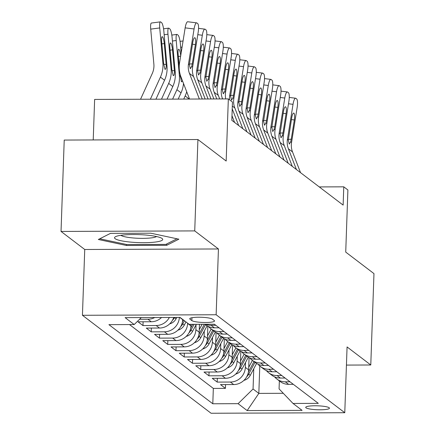 <?xml version="1.0" encoding="UTF-8"?>
<svg xmlns="http://www.w3.org/2000/svg" width="435" height="435" viewBox="0 0 435 435"><rect width="100%" height="100%" fill="white"/><g stroke="black" fill="none" stroke-linecap="round" stroke-linejoin="round"><path stroke-width="0.65" d="M329.143 407.736A11.87 1.968 -178 0 0 316.288 405.779A11.87 1.968 -178 0 0 305.718 407.367A11.87 1.968 -178 0 0 306.017 407.829A11.87 1.968 -178 0 0 318.871 409.781A11.87 1.968 -178 0 0 329.442 408.193A11.87 1.968 -178 0 0 329.143 407.736M82.438 315.283L211.073 413.25L344.776 412.723L216.141 314.755L82.438 315.283L84.738 249.489L218.441 248.967L194.733 230.909L61.03 231.436L84.738 249.489M61.03 231.436L64.222 140.059L197.925 139.532L226.167 161.042L228.337 98.908L94.634 99.43L93.22 139.945M346.439 365.085L370.778 364.987L373.969 273.615L345.727 252.104L347.897 189.97L343.775 186.827L319.268 186.925M194.733 230.909L197.925 139.532M161.532 317.496A14.833 14.241 -52.7 0 1 151.222 321.753L138.036 321.808L142.984 325.576L143.115 321.786M173.717 317.447A14.833 14.241 -52.7 0 1 159.471 328.033L146.28 328.088L151.228 331.856L151.358 328.066M182.689 319.431L182.678 319.638A14.833 14.241 -52.7 0 1 167.714 334.314L154.528 334.368L159.471 338.136L159.607 334.346M190.981 324.325L190.927 325.918A14.833 14.241 -52.7 0 1 175.963 340.594L162.772 340.648L167.72 344.417L167.85 340.627M199.447 324.287L199.17 332.199A14.833 14.241 -52.7 0 1 184.206 346.874L171.015 346.929L175.963 350.697L176.099 346.907M207.843 326.228L207.419 338.479A14.833 14.241 -52.7 0 1 192.449 353.155L179.263 353.209L184.212 356.977L184.342 353.187M216.092 332.509L215.662 344.759A14.833 14.241 -52.7 0 1 200.698 359.435L187.507 359.489L192.455 363.258L192.585 359.468M224.335 338.789L223.905 351.04A14.833 14.241 -52.7 0 1 208.941 365.715L195.755 365.77L200.704 369.538L200.834 365.748M232.584 345.069L232.154 357.32A14.833 14.241 -52.7 0 1 217.19 371.996L203.999 372.05L208.947 375.813L209.077 372.028M240.827 351.349L240.397 363.6A14.833 14.241 -52.7 0 1 225.433 378.276L212.247 378.325L217.19 382.093L217.326 378.309M228.337 98.908L232.459 102.046L231.822 120.321L343.133 205.102L343.775 186.827M190.03 319.214L191.846 320.595A11.495 1.909 -178 0 0 204.303 322.487A11.495 1.909 -178 0 0 214.537 320.954A11.495 1.909 -178 0 0 214.248 320.508L212.438 319.127A11.495 1.909 -178 0 0 199.98 317.229A11.495 1.909 -178 0 0 189.747 318.768A11.495 1.909 -178 0 0 190.03 319.214L190.062 318.344M279.352 380.929L279.074 388.895L293.016 403.457L318.311 403.359L214.417 324.233L189.122 324.331L180.052 317.419L125.128 317.637L134.197 324.548L108.902 324.646L212.797 403.772L238.092 403.675L253.056 388.999L258.83 393.392L283.288 393.3M293.016 403.457L302.086 410.368L247.162 410.586L238.092 403.675M245.519 362.485L245.345 367.368A14.833 14.241 127.3 0 1 230.381 382.044L217.19 382.093M249.07 357.63L248.646 369.88L245.345 367.368M237.271 356.205L237.102 361.088A14.833 14.241 127.3 0 1 222.138 375.764L208.947 375.813M229.027 349.925L228.853 354.808A14.833 14.241 127.3 0 1 213.889 369.484L200.704 369.538M220.779 343.645L220.61 348.527A14.833 14.241 127.3 0 1 205.646 363.203L192.455 363.258M212.536 337.364L212.362 342.247A14.833 14.241 127.3 0 1 197.398 356.923L184.212 356.977M204.287 331.084L204.118 335.967A14.833 14.241 127.3 0 1 189.154 350.643L175.963 350.697M196.044 324.804L195.875 329.687A14.833 14.241 127.3 0 1 180.906 344.362L167.72 344.417M187.637 323.194L187.626 323.406A14.833 14.241 127.3 0 1 172.662 338.082L159.471 338.136M129.489 324.564L213.335 388.422L225.439 388.373L225.569 384.589M248.646 369.88A14.833 14.241 -52.7 0 1 233.682 384.556L220.491 384.605L225.439 388.373M179.367 317.425A14.833 14.241 127.3 0 1 164.419 331.802L151.228 331.856M169.34 317.463A14.833 14.241 127.3 0 1 156.17 325.521L142.984 325.576M154.74 317.523A14.833 14.241 127.3 0 1 147.927 319.241L139.57 319.274M215.809 325.288L211.1 325.309A14.833 14.241 127.3 0 1 205.722 324.265M204.956 324.265L205.918 324.999A14.833 14.241 -52.7 0 0 214.395 327.821L219.104 327.8M224.052 331.568L219.343 331.59A14.833 14.241 127.3 0 1 210.866 328.768A14.833 14.241 127.3 0 1 208.61 326.598M210.866 328.768L214.161 331.28A14.833 14.241 -52.7 0 0 222.644 334.102L227.353 334.08M232.295 337.848L227.587 337.87A14.833 14.241 127.3 0 1 219.109 335.048A14.833 14.241 127.3 0 1 216.853 332.878M219.109 335.048L222.41 337.56A14.833 14.241 -52.7 0 0 230.887 340.377L235.596 340.36M240.544 344.128L235.835 344.145A14.833 14.241 127.3 0 1 227.358 341.328A14.833 14.241 127.3 0 1 225.102 339.159M227.358 341.328L230.653 343.84A14.833 14.241 -52.7 0 0 239.13 346.657L243.839 346.641M248.787 350.409L244.078 350.425A14.833 14.241 127.3 0 1 235.601 347.608A14.833 14.241 127.3 0 1 233.345 345.439M235.601 347.608L238.902 350.121A14.833 14.241 -52.7 0 0 247.379 352.937L252.088 352.921M257.036 356.689L252.327 356.705A14.833 14.241 127.3 0 1 243.85 353.889A14.833 14.241 127.3 0 1 241.588 351.719M243.85 353.889L247.145 356.401A14.833 14.241 -52.7 0 0 255.622 359.218L260.331 359.201M265.279 362.969L260.57 362.986A14.833 14.241 127.3 0 1 252.093 360.169A14.833 14.241 127.3 0 1 249.837 358M252.093 360.169L255.394 362.681A14.833 14.241 -52.7 0 0 263.871 365.498L268.58 365.482M273.528 369.25L268.819 369.266A14.833 14.241 127.3 0 1 260.337 366.449A14.833 14.241 127.3 0 1 258.08 364.28M260.337 366.449L263.637 368.962A14.833 14.241 -52.7 0 0 272.114 371.778L276.823 371.762M281.771 375.53L277.062 375.546A14.833 14.241 127.3 0 1 268.585 372.73A14.833 14.241 127.3 0 1 266.329 370.56M268.585 372.73L271.88 375.242A14.833 14.241 -52.7 0 0 280.363 378.058L285.072 378.042M290.014 381.81L285.306 381.827A14.833 14.241 127.3 0 1 276.829 379.01A14.833 14.241 127.3 0 1 274.572 376.84M276.829 379.01L280.129 381.522A14.833 14.241 -52.7 0 0 288.606 384.339L293.315 384.322M218.441 248.967L216.141 314.755M370.778 364.987L347.07 346.934L344.776 412.723M259.782 366.004L258.83 393.392L247.162 410.586M253.763 368.766L253.056 388.999M141.304 317.572L134.197 324.548M213.335 388.422L212.797 403.772M98.337 239.495L126.427 245.476L166.692 245.318L178.867 239.179L150.776 233.198L110.512 233.356L98.337 239.495M166.741 243.948L166.692 245.318M126.46 244.475L126.427 245.476M199.35 99.022L189.453 73.428A18.542 17.802 127.3 0 1 188.485 63.983L194.075 28.966L185.152 27.856A7.417 1.811 -82.9 0 1 187.719 21.75L196.642 22.859A7.417 1.811 97.1 0 0 194.075 28.966M189.535 99.06L181.02 77.038A27.813 26.709 127.3 0 1 179.563 62.874L185.152 27.856M202.253 99.011L193.575 76.565A18.542 17.802 127.3 0 1 192.607 67.12L198.202 32.103A7.417 1.811 97.1 0 0 197.708 23.593L196.886 22.963A7.417 1.811 97.1 0 0 196.642 22.859M189.404 64.016L192.292 63.858L191.715 66.446L190.312 68.735L189.372 64.657L192.732 42.592A5.932 1.446 -82.9 0 1 194.782 37.709A5.932 1.446 -82.9 0 1 194.978 37.791A5.932 1.446 -82.9 0 1 195.369 44.598L192.471 44.239M192.292 63.858L195.369 44.598M155.931 99.191L164.55 80.257A27.813 26.709 -52.7 0 0 166.996 66.076L163.843 31.097A7.417 1.501 82.5 0 0 161.543 22.587L160.716 21.962A7.417 1.501 82.5 0 0 160.406 21.859A7.417 1.501 82.5 0 0 159.721 27.954L150.717 29.134A7.417 1.501 -97.5 0 1 151.402 23.039L160.406 21.859M150.369 99.213L160.423 77.12A27.813 26.709 -52.7 0 0 162.869 62.939L159.721 27.954M140.548 99.251L152.239 73.575A18.542 17.802 -52.7 0 0 153.87 64.119L150.717 29.134M166.23 65.495C166.175 68.322 165.751 69.589 164.947 69.279L163.636 63.521L161.641 41.57A5.932 1.202 -97.5 0 1 162.184 36.687A5.932 1.202 -97.5 0 1 162.434 36.774A5.932 1.202 -97.5 0 1 164.278 43.576L166.23 65.495L166.996 66.076M162.114 238.51A24.104 3.997 -178 0 0 161.717 238.244A24.104 3.997 -178 0 0 138.765 234.612A24.104 3.997 -178 0 0 115.623 236.635A24.104 3.997 -178 0 0 115.139 238.695A24.104 3.997 -178 0 0 143.985 242.686A24.104 3.997 -178 0 0 162.114 238.51M120.897 235.291A18.254 3.029 -178 0 0 120.963 235.346A18.254 3.029 -178 0 0 138.781 238.304A18.254 3.029 -178 0 0 156.546 236.537M176.991 238.777L165.844 244.399L126.83 244.552L99.74 238.788M205.157 98.995L197.702 79.708A18.542 17.802 127.3 0 1 196.729 70.263L202.324 35.246L197.789 34.68M208.066 98.984L201.824 82.846A18.542 17.802 127.3 0 1 200.85 73.401L206.446 38.383A7.417 1.811 97.1 0 0 205.956 29.874L205.13 29.243A7.417 1.811 97.1 0 0 204.885 29.14A7.417 1.811 97.1 0 0 202.324 35.246M197.653 70.296L200.54 70.138L199.964 72.727L198.556 75.016L197.615 70.938L200.975 48.872A5.932 1.446 -82.9 0 1 203.031 43.989A5.932 1.446 -82.9 0 1 203.227 44.071A5.932 1.446 -82.9 0 1 203.618 50.879L200.714 50.52M200.54 70.138L203.618 50.879M210.97 98.973L205.945 85.989A18.542 17.802 127.3 0 1 204.972 76.544L210.567 41.526L206.032 40.961M213.873 98.962L210.067 89.126A18.542 17.802 127.3 0 1 209.099 79.681L214.689 44.664A7.417 1.811 97.1 0 0 214.199 36.154L213.378 35.523A7.417 1.811 97.1 0 0 213.134 35.42A7.417 1.811 97.1 0 0 210.567 41.526M205.896 76.576L208.784 76.419L208.207 79.007L206.804 81.296L205.864 77.218L209.224 55.153A5.932 1.446 -82.9 0 1 211.274 50.27A5.932 1.446 -82.9 0 1 211.47 50.351A5.932 1.446 -82.9 0 1 211.861 57.159L208.958 56.8M208.784 76.419L211.861 57.159M216.777 98.952L214.194 92.269A18.542 17.802 127.3 0 1 213.221 82.824L218.816 47.806L214.281 47.241M219.68 98.941L218.316 95.406A18.542 17.802 127.3 0 1 217.342 85.961L222.937 50.944A7.417 1.811 97.1 0 0 222.448 42.434L221.622 41.803A7.417 1.811 97.1 0 0 221.377 41.7A7.417 1.811 97.1 0 0 218.816 47.806M214.145 82.857L217.032 82.699L216.456 85.287L215.048 87.576L214.107 83.498L217.467 61.433A5.932 1.446 -82.9 0 1 219.523 56.55A5.932 1.446 -82.9 0 1 219.718 56.632A5.932 1.446 -82.9 0 1 220.11 63.439L217.206 63.08M217.032 82.699L220.11 63.439M222.584 98.93L222.437 98.549A18.542 17.802 127.3 0 1 221.464 89.104L227.059 54.087L222.524 53.521M225.738 98.919A18.542 17.802 127.3 0 1 225.586 92.242L231.181 57.224A7.417 1.811 97.1 0 0 230.691 48.715L229.87 48.084A7.417 1.811 97.1 0 0 229.626 47.98A7.417 1.811 97.1 0 0 227.059 54.087M234.579 122.42L231.98 115.705M222.388 89.137L225.276 88.979L224.699 91.567L223.296 93.857L222.356 89.779L225.716 67.713A5.932 1.446 -82.9 0 1 227.766 62.825A5.932 1.446 -82.9 0 1 227.962 62.912A5.932 1.446 -82.9 0 1 228.353 69.72L225.45 69.361M225.276 88.979L228.353 69.72M167.056 99.147L172.793 86.538A27.813 26.709 -52.7 0 0 175.24 72.357L172.091 37.372A7.417 1.501 82.5 0 0 169.786 28.868L168.965 28.242A7.417 1.501 82.5 0 0 168.649 28.134A7.417 1.501 82.5 0 0 167.97 34.234L164.174 34.735M161.494 99.169L168.671 83.4A27.813 26.709 -52.7 0 0 171.118 69.219L167.97 34.234M174.473 71.775C174.424 74.602 173.995 75.869 173.195 75.559L171.885 69.801L169.884 47.85A5.932 1.202 -97.5 0 1 170.433 42.967A5.932 1.202 -97.5 0 1 170.683 43.054A5.932 1.202 -97.5 0 1 172.521 49.856L174.473 71.775L175.24 72.357M161.439 317.583A9.826 9.434 -52.7 0 0 161.766 317.496M181.161 52.836L180.335 43.652A7.417 1.501 82.5 0 0 178.035 35.148L177.208 34.523A7.417 1.501 82.5 0 0 176.898 34.414A7.417 1.501 82.5 0 0 176.213 40.515L172.418 41.015M178.176 99.104L181.036 92.818A27.813 26.709 -52.7 0 0 183.499 83.449M172.619 99.126L176.915 89.681A27.813 26.709 -52.7 0 0 179.361 75.494L176.213 40.515M182.472 80.801L181.438 81.84L179.84 73.123M180.715 55.626A5.932 1.202 -97.5 0 0 178.926 49.334A5.932 1.202 -97.5 0 0 178.676 49.247A5.932 1.202 -97.5 0 0 178.132 54.13L179.225 66.305M169.683 323.863A9.826 9.434 -52.7 0 0 176.072 318.795L176.795 317.436M189.301 99.06A27.813 26.709 -52.7 0 0 189.426 98.783M183.739 99.082L185.163 95.961A27.813 26.709 -52.7 0 0 186.697 91.731M172.494 320.247A9.826 9.434 -52.7 0 0 174.506 317.604L174.593 317.441M177.931 330.143A9.826 9.434 -52.7 0 0 184.32 325.075L185.984 321.938M180.737 326.527A9.826 9.434 -52.7 0 0 182.754 323.885L184.418 320.747M183.429 319.991L182.434 321.867M238.701 125.563L232.219 108.81M229.539 99.822A18.542 17.802 127.3 0 1 229.713 95.379L235.302 60.367L230.773 59.802M242.822 128.7L234.808 107.967A18.542 17.802 127.3 0 1 233.834 98.522L239.429 63.505A7.417 1.811 97.1 0 0 238.94 54.995L238.114 54.364A7.417 1.811 97.1 0 0 237.869 54.261A7.417 1.811 97.1 0 0 235.302 60.367M230.637 95.417L233.524 95.26L232.948 97.848L231.54 100.137L230.599 96.059L233.959 73.993A5.932 1.446 -82.9 0 1 236.015 69.105A5.932 1.446 -82.9 0 1 236.205 69.192A5.932 1.446 -82.9 0 1 236.596 76L233.698 75.641M233.524 95.26L236.596 76M186.175 336.424A9.826 9.434 -52.7 0 0 192.564 331.356L196.31 324.303M188.986 332.808A9.826 9.434 -52.7 0 0 190.998 330.165L194.108 324.309M192.716 324.314L190.677 328.148M246.944 131.843L238.929 111.104A18.542 17.802 127.3 0 1 237.956 101.659L243.551 66.647L239.016 66.082M251.071 134.981L243.051 114.247A18.542 17.802 127.3 0 1 242.077 104.802L247.673 69.785A7.417 1.811 97.1 0 0 247.183 61.275L246.357 60.644A7.417 1.811 97.1 0 0 246.118 60.541A7.417 1.811 97.1 0 0 243.551 66.647M238.88 101.692L241.768 101.54L241.191 104.128L239.788 106.417L238.842 102.339L242.208 80.274A5.932 1.446 -82.9 0 1 244.258 75.385A5.932 1.446 -82.9 0 1 244.454 75.472A5.932 1.446 -82.9 0 1 244.845 82.28L241.942 81.921M241.768 101.54L244.845 82.28M194.423 342.704A9.826 9.434 -52.7 0 0 200.812 337.636L207.093 325.804M199.263 329.654L202.112 324.282M197.229 339.088A9.826 9.434 -52.7 0 0 199.246 336.445L205.494 324.673M204.319 324.271L198.925 334.428M255.193 138.123L247.172 117.385A18.542 17.802 127.3 0 1 246.205 107.94L251.794 72.928L247.259 72.362M259.314 141.261L251.294 120.528A18.542 17.802 127.3 0 1 250.326 111.083L255.921 76.065A7.417 1.811 97.1 0 0 255.427 67.555L254.605 66.925A7.417 1.811 97.1 0 0 254.361 66.821A7.417 1.811 97.1 0 0 251.794 72.928M247.123 107.972L250.011 107.82L249.434 110.403L248.032 112.698L247.091 108.619L250.451 86.549A5.932 1.446 -82.9 0 1 252.501 81.666A5.932 1.446 -82.9 0 1 252.697 81.753A5.932 1.446 -82.9 0 1 253.088 88.561L250.19 88.202M250.011 107.82L253.088 88.561M202.666 348.984A9.826 9.434 -52.7 0 0 209.056 343.916L215.341 332.084M207.506 335.934L211.182 329.007M205.472 345.368A9.826 9.434 -52.7 0 0 207.49 342.726L213.737 330.953M212.748 330.203L207.169 340.708M263.436 144.404L255.421 123.665A18.542 17.802 127.3 0 1 254.448 114.22L260.043 79.208L255.508 78.643M267.558 147.541L259.543 126.808A18.542 17.802 127.3 0 1 258.569 117.363L264.165 82.345A7.417 1.811 97.1 0 0 263.675 73.836L262.849 73.205A7.417 1.811 97.1 0 0 262.609 73.102A7.417 1.811 97.1 0 0 260.043 79.208M255.372 114.253L258.259 114.1L257.683 116.683L256.275 118.978L255.334 114.9L258.7 92.829A5.932 1.446 -82.9 0 1 260.75 87.946A5.932 1.446 -82.9 0 1 260.946 88.033A5.932 1.446 -82.9 0 1 261.337 94.841L258.433 94.482M258.259 114.1L261.337 94.841M210.91 355.264A9.826 9.434 -52.7 0 0 217.304 350.197L223.585 338.365M215.749 342.214L219.425 335.287M213.721 351.649A9.826 9.434 -52.7 0 0 215.733 349.006L221.98 337.234M220.991 336.483L215.417 346.989M271.685 150.684L263.664 129.945A18.542 17.802 127.3 0 1 262.691 120.5L268.286 85.483L263.751 84.923M275.806 153.821L267.786 133.088A18.542 17.802 127.3 0 1 266.818 123.643L272.408 88.626A7.417 1.811 97.1 0 0 271.918 80.116L271.097 79.485A7.417 1.811 97.1 0 0 270.853 79.382A7.417 1.811 97.1 0 0 268.286 85.483M263.615 120.533L266.503 120.381L265.926 122.964L264.524 125.258L263.583 121.18L266.943 99.109A5.932 1.446 -82.9 0 1 268.993 94.226A5.932 1.446 -82.9 0 1 269.189 94.313A5.932 1.446 -82.9 0 1 269.58 101.121L266.682 100.762M266.503 120.381L269.58 101.121M219.158 361.545A9.826 9.434 -52.7 0 0 225.547 356.477L231.828 344.645M223.998 348.495L227.674 341.567M221.964 357.929A9.826 9.434 -52.7 0 0 223.981 355.286L230.229 343.514M229.24 342.764L223.661 353.269M279.928 156.964L271.913 136.226A18.542 17.802 127.3 0 1 270.94 126.781L276.535 91.763L272 91.203M284.05 160.102L276.035 139.369A18.542 17.802 127.3 0 1 275.061 129.924L280.657 94.906A7.417 1.811 97.1 0 0 280.167 86.391L279.341 85.766A7.417 1.811 97.1 0 0 279.096 85.662A7.417 1.811 97.1 0 0 276.535 91.763M271.864 126.813L274.751 126.661L274.175 129.244L272.767 131.539L271.826 127.46L275.186 105.39A5.932 1.446 -82.9 0 1 277.242 100.507A5.932 1.446 -82.9 0 1 277.438 100.594A5.932 1.446 -82.9 0 1 277.829 107.401L274.925 107.043M274.751 126.661L277.829 107.401M227.402 367.825A9.826 9.434 -52.7 0 0 233.791 362.757L240.076 350.925M232.241 354.77L235.917 347.848M230.213 364.209A9.826 9.434 -52.7 0 0 232.225 361.567L238.472 349.794M237.483 349.044L231.904 359.549M288.177 163.245L280.156 142.506A18.542 17.802 127.3 0 1 279.183 133.061L284.778 98.044L280.243 97.483M292.298 166.382L284.278 145.649A18.542 17.802 127.3 0 1 283.31 136.204L288.9 101.186A7.417 1.811 97.1 0 0 288.41 92.671L287.589 92.046A7.417 1.811 97.1 0 0 287.345 91.943A7.417 1.811 97.1 0 0 284.778 98.044M280.107 133.094L282.995 132.941L282.418 135.524L281.015 137.813L280.075 133.741L283.435 111.67A5.932 1.446 -82.9 0 1 285.485 106.787A5.932 1.446 -82.9 0 1 285.681 106.874A5.932 1.446 -82.9 0 1 286.072 113.682L283.169 113.323M282.995 132.941L286.072 113.682M235.65 374.105A9.826 9.434 -52.7 0 0 242.039 369.038L248.32 357.206M240.49 361.05L244.165 354.128M238.456 370.489A9.826 9.434 -52.7 0 0 240.473 367.847L246.721 356.075M245.731 355.324L240.153 365.83M296.42 169.525L288.4 148.786A18.542 17.802 127.3 0 1 287.432 139.341L293.027 104.324L288.492 103.764M300.541 172.662L292.527 151.929A18.542 17.802 127.3 0 1 291.553 142.484L297.149 107.467A7.417 1.811 97.1 0 0 296.659 98.952L295.833 98.326A7.417 1.811 97.1 0 0 295.588 98.223A7.417 1.811 97.1 0 0 293.027 104.324M288.356 139.374L291.243 139.222L290.667 141.805L289.259 144.094L288.318 140.021L291.678 117.95A5.932 1.446 -82.9 0 1 293.734 113.067A5.932 1.446 -82.9 0 1 293.924 113.154A5.932 1.446 -82.9 0 1 294.321 119.962L291.417 119.598M291.243 139.222L294.321 119.962M243.894 380.386A9.826 9.434 -52.7 0 0 250.283 375.318L256.568 363.481M248.733 367.33L252.409 360.408M246.705 376.77A9.826 9.434 -52.7 0 0 248.717 374.127L254.964 362.355M253.975 361.605L248.396 372.11M240.397 363.6L237.102 361.088M232.154 357.32L228.853 354.808M223.905 351.04L220.61 348.527M215.662 344.759L212.362 342.247M207.419 338.479L204.118 335.967M199.17 332.199L195.875 329.687M190.927 325.918L187.626 323.406M182.678 319.638L179.769 317.425M233.682 384.556L230.381 382.044M225.433 378.276L222.138 375.764M217.19 371.996L213.889 369.484M208.941 365.715L205.646 363.203M200.698 359.435L197.398 356.923M192.449 353.155L189.154 350.643M184.206 346.874L180.906 344.362M175.963 340.594L172.662 338.082M167.714 334.314L164.419 331.802M159.471 328.033L156.17 325.521M151.222 321.753L147.927 319.241M214.395 327.821L211.1 325.309M222.644 334.102L219.343 331.59M230.887 340.377L227.587 337.87M239.13 346.657L235.835 344.145M247.379 352.937L244.078 350.425M255.622 359.218L252.327 356.705M263.871 365.498L260.57 362.986M272.114 371.778L268.819 369.266M280.363 378.058L277.062 375.546M288.606 384.339L285.306 381.827M191.944 317.729L191.846 320.595M189.372 64.657L188.485 63.983M192.607 67.12L191.715 66.446M193.575 76.565L189.453 73.428M162.869 62.939L163.636 63.521M160.423 77.12L164.55 80.257M164.278 43.576L161.847 43.897M163.739 64.304L166.154 64.418M197.615 70.938L196.729 70.263M200.85 73.401L199.964 72.727M201.824 82.846L197.702 79.708M205.864 77.218L204.972 76.544M209.099 79.681L208.207 79.007M210.067 89.126L205.945 85.989M214.107 83.498L213.221 82.824M217.342 85.961L216.456 85.287M218.316 95.406L214.194 92.269M222.356 89.779L221.464 89.104M225.586 92.242L224.699 91.567M222.937 98.93L222.437 98.549M171.118 69.219L171.885 69.801M168.671 83.4L172.793 86.538M172.521 49.856L170.096 50.177M171.983 70.584L174.397 70.698M179.361 75.494L180.128 76.081M176.915 89.681L181.036 92.818M180.634 56.153L178.339 56.458M180.231 76.865L180.965 76.897M182.08 47.105L180.661 47.29M174.506 317.604L176.072 318.795M185.163 95.961L189.23 99.06M182.754 323.885L184.32 325.075M230.599 96.059L229.713 95.379M233.834 98.522L232.948 97.848M234.808 107.967L232.317 106.075M190.998 330.165L192.564 331.356M238.842 102.339L237.956 101.659M242.077 104.802L241.191 104.128M243.051 114.247L238.929 111.104M199.246 336.445L200.812 337.636M247.091 108.619L246.205 107.94M250.326 111.083L249.434 110.403M251.294 120.528L247.172 117.385M207.49 342.726L209.056 343.916M255.334 114.9L254.448 114.22M258.569 117.363L257.683 116.683M259.543 126.808L255.421 123.665M215.733 349.006L217.304 350.197M263.583 121.18L262.691 120.5M266.818 123.643L265.926 122.964M267.786 133.088L263.664 129.945M223.981 355.286L225.547 356.477M271.826 127.46L270.94 126.781M275.061 129.924L274.175 129.244M276.035 139.369L271.913 136.226M232.225 361.567L233.791 362.757M280.075 133.741L279.183 133.061M283.31 136.204L282.418 135.524M284.278 145.649L280.156 142.506M240.473 367.847L242.039 369.038M288.318 140.021L287.432 139.341M291.553 142.484L290.667 141.805M292.527 151.929L288.4 148.786M248.717 374.127L250.283 375.318M198.556 28.351L204.885 29.14M206.804 34.631L213.134 35.42M215.048 40.912L221.377 41.7M223.296 47.192L229.626 47.98M168.649 28.134L163.565 28.802M176.898 34.414L171.809 35.083M183.059 40.972L180.057 41.363M231.54 53.472L237.869 54.261M239.783 59.753L246.118 60.541M248.032 66.033L254.361 66.821M256.275 72.313L262.609 73.102M264.524 78.594L270.853 79.382M272.767 84.874L279.096 85.662M281.015 91.154L287.345 91.943M289.259 97.435L295.588 98.223"/></g></svg>
